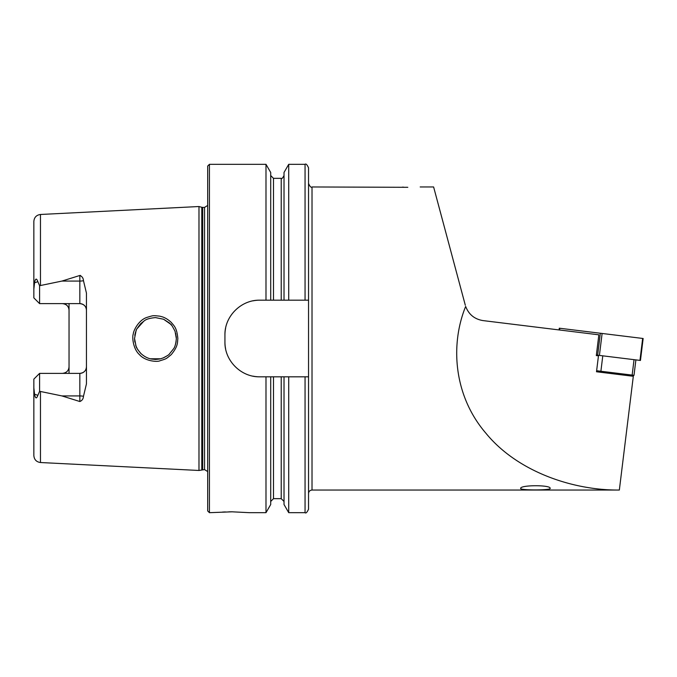 <?xml version="1.0" encoding="UTF-8"?>
<svg xmlns="http://www.w3.org/2000/svg" width="677" height="677" viewBox="0 0 677 677"><rect width="100%" height="100%" fill="white"/><g stroke="black" fill="none" stroke-linecap="round" stroke-linejoin="round"><path stroke-width="1.02" d="M465.319 305.251L433.618 186.962L465.319 305.251M456.518 272.425L451.017 251.886M596.505 371.766L600.101 372.206L596.505 371.766L598.46 355.831L596.31 355.56L598.857 334.819L482.955 320.585C474.492 319.163 468.729 314.441 465.666 306.427C450.239 344.212 453.378 395.343 485.815 433.119C517.16 471.556 572.649 490.47 619.345 490.038L312.021 490.038L312.021 186.962C311.149 187.834 309.981 186.666 308.543 183.475M520.664 488.422C519.581 490.427 550.9 490.41 550.147 488.422C551.391 484.808 519.978 484.876 520.664 488.422M312.021 186.962L407.799 187.309M407.664 187.309L405.802 187.267M403.941 187.207L402.358 187.14M596.632 370.734L634.002 375.32L632.834 376.226L631.353 376.048L633.308 376.285L619.345 490.038M207.687 471.564L204.556 469.601L198.979 470.473L198.979 206.527L40.468 214.474C36.423 215.041 34.214 217.359 33.85 221.43L33.85 289.155L34.535 282.8C35.399 278.306 36.507 277.925 37.853 281.666L39.596 285.702L61.937 281.073L79.835 275.48C82.086 276.36 83.296 278.103 83.474 280.701L86.453 293.141L86.453 383.859L83.474 396.299A6.618 2.268 0 0 0 79.835 395.927L79.835 401.52C82.086 400.64 83.296 398.897 83.474 396.299M40.468 391.577L40.468 462.526C36.423 461.959 34.214 459.641 33.85 455.57L33.85 387.845L34.535 394.2C35.399 398.694 36.507 399.075 37.853 395.334L39.596 391.298L61.937 395.927L79.835 401.52M69.037 303.626L69.037 310.244C68.724 306.309 66.524 304.1 62.419 303.626M62.419 373.374C66.524 372.9 68.724 370.691 69.037 366.756L69.037 373.374M83.474 280.701A6.618 2.268 0 0 1 79.835 281.073L79.835 275.48L80.487 275.463M139.454 354.621C132.709 348.638 132.091 336.198 133.293 334.049C133.124 331.51 138.201 320.297 146.799 317.445C153.899 315.296 152.503 315.457 159.764 316.167L161.905 316.726C162.048 316.811 166.077 317.581 171.289 322.43C174.099 325.95 176.858 327.66 177.839 338.525C177.366 343.036 178.093 346.277 171.239 354.621C165.611 359.259 166.762 358.615 159.738 360.841C157.648 362.043 145.36 361.459 139.454 354.621M86.453 366.756A6.618 6.618 0 0 1 79.835 373.374C83.931 372.909 86.14 370.7 86.453 366.756A6.618 6.618 0 0 1 79.835 373.374L39.596 373.374L33.85 379.12L33.85 387.845M33.85 297.88L39.596 303.626L33.85 297.88L33.85 289.155M69.037 366.756L69.037 310.244M61.937 281.073L79.835 281.073L79.835 303.626C83.931 304.091 86.14 306.3 86.453 310.244A6.618 6.618 0 0 0 79.835 303.626L39.596 303.626L39.596 285.702M288.724 300.182L288.724 164.316L305.056 164.316C305.902 163.428 307.062 164.587 308.543 167.794L308.543 300.182L284.018 300.182L284.018 172.474L288.724 164.316M284.018 300.182L270.707 300.182L270.707 172.474L265.993 164.316L209.43 164.316L207.687 166.06L207.687 510.94L209.43 512.684L209.43 164.316M270.707 300.182L265.993 300.182L265.993 164.316M308.543 493.525C308.746 491.409 309.905 490.25 312.021 490.038M305.056 512.684L288.724 512.684L288.724 376.818L305.056 376.818L305.056 512.684C305.902 513.572 307.062 512.413 308.543 509.206L308.543 300.182M305.056 376.818L308.543 376.818M288.724 512.684L284.018 504.526L284.018 376.818L288.724 376.818M265.993 300.182L259.765 300.182C241.088 299.776 224.519 316.277 224.933 335.013L224.933 341.987C224.527 360.646 241.004 377.224 259.765 376.818L265.993 376.818L265.993 512.684L270.707 504.526L270.707 376.818L284.018 376.818M265.993 376.818L270.707 376.818M232.042 511.812L228.724 511.846M225.399 511.939L222.513 512.074M265.993 512.684L249.491 512.684L232.076 511.812L209.43 512.684M143.862 321.093L136.839 328.946M135.628 331.806L134.774 335.335M134.528 338.466L134.833 342.054M135.654 345.278L137.448 349.154M137.82 349.755L141.095 353.707M150.404 358.793L160.449 358.793M163.495 357.786L167.405 355.637M163.724 319.316L169.462 323.005M169.495 323.039L171.814 325.519M176.24 336.486L176.325 337.84M176.113 341.555L175.521 344.271L176.113 341.53M176.333 338.492L175.724 333.473M259.765 300.182A34.84 34.84 0 0 0 252.961 300.85M225.61 328.176A34.84 34.84 0 0 0 224.933 335.013M224.933 341.987A34.84 34.84 0 0 0 225.602 348.79M252.919 376.141A34.84 34.84 0 0 0 259.765 376.818M173.735 348.596C175.089 346.641 175.952 343.281 176.333 338.517L175.038 331.248C172.347 326.086 170.892 323.724 170.663 324.19L163.563 319.239L155.498 317.598C149.981 318.088 146.249 319.155 144.303 320.813L140.681 323.691C133.115 333.592 137.473 329.09 136.145 330.435L134.528 338.483L136.094 346.438C136.229 345.795 134.909 346.328 140.664 353.292C144.269 356.627 148.018 358.556 151.902 359.098L155.253 359.402C153.679 359.572 160.364 359.165 161.346 358.548L163.419 357.82C162.235 358.598 169.343 354.74 169.165 354.257L173.735 348.596M63.756 303.761A6.618 6.618 0 0 1 67.158 305.632M63.756 373.239A6.618 6.618 0 0 0 67.158 371.368A6.618 6.618 0 0 1 63.756 373.239M39.596 373.374L39.596 391.298M634.036 359.673L632.149 375.092L631.353 376.048L600.101 372.206L600.897 371.25L602.784 355.831M559.075 329.936L559.295 328.201L643.15 338.5L640.45 360.46L639.96 360.392L642.659 338.441M596.369 355.044L639.96 360.392M40.468 285.423L40.468 214.474M305.056 300.182L305.056 164.316M281.226 300.182L281.226 178.339C281.632 179.143 282.563 178.212 284.018 175.546M273.491 300.182L273.491 178.339L270.707 175.546M284.018 501.454L281.226 498.661L281.226 376.818M281.226 498.661L273.491 498.661L273.491 376.818M204.556 469.601L204.556 207.399L207.687 205.436M202.685 469.601L202.685 207.399L204.556 207.399M201.788 469.72L201.788 207.28L202.685 207.399M37.853 281.666L34.535 282.8M79.835 373.374L79.835 395.927L61.937 395.927M37.853 395.334L34.535 394.2M597.639 355.197L600.33 333.245M599.416 355.417L602.107 333.465M559.574 329.995L559.786 328.26M433.618 186.962L420.197 186.962M40.468 462.526L198.979 470.473M281.226 178.339L273.491 178.339M273.491 498.661L270.707 501.454M201.788 207.28L198.979 206.527M634.002 375.32L635.889 359.893"/></g></svg>
